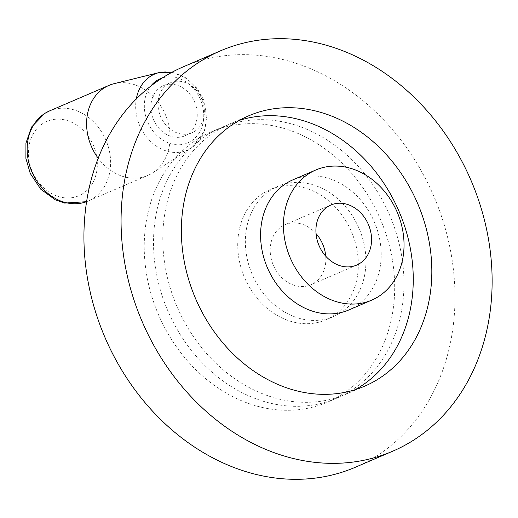 <?xml version="1.0" encoding="UTF-8"?>
<svg xmlns="http://www.w3.org/2000/svg" width="518" height="518" viewBox="0 0 518 518"><rect width="100%" height="100%" fill="white"/><g stroke="black" fill="none" stroke-linecap="round" stroke-linejoin="round"><path stroke-width="0.39" stroke-dasharray="2.59 1.94" d="M316.032 233.605A32.686 26.839 66.8 0 0 285.127 224.67A32.686 26.839 66.8 0 0 282.219 226.185A32.686 26.839 66.8 0 0 274.197 267.113A32.686 26.839 66.8 0 0 310.929 284.738A32.686 26.839 66.8 0 0 313.837 283.223A32.686 26.839 66.8 0 0 325.731 256.177M348.834 309.965A70.824 58.158 66.8 0 0 355.134 306.682A70.824 58.158 66.8 0 0 372.513 218.007A70.824 58.158 66.8 0 0 292.935 179.817M239.471 120.331A147.093 120.785 66.8 0 0 229.979 123.841A147.093 120.785 66.8 0 0 216.887 130.659A147.093 120.785 66.8 0 0 180.795 314.827A147.093 120.785 66.8 0 0 346.076 394.159A147.093 120.785 66.8 0 0 355.154 389.698M355.452 467.21A217.916 178.943 66.8 0 0 374.851 457.109A217.916 178.943 66.8 0 0 428.321 184.266A217.916 178.943 66.8 0 0 183.463 66.744M349.883 391.33A147.093 120.785 66.8 0 0 385.975 207.161A147.093 120.785 66.8 0 0 220.694 127.829A147.093 120.785 66.8 0 0 207.601 134.648A147.093 120.785 66.8 0 0 171.51 318.816A147.093 120.785 66.8 0 0 336.791 398.148A147.093 120.785 66.8 0 0 349.883 391.33M340.598 395.318A147.093 120.785 66.8 0 0 376.69 211.15A147.093 120.785 66.8 0 0 211.409 131.818A147.093 120.785 66.8 0 0 198.316 138.636A147.093 120.785 66.8 0 0 162.225 322.805A147.093 120.785 66.8 0 0 327.505 402.13A147.093 120.785 66.8 0 0 340.598 395.318M339.899 313.228A70.824 58.158 66.8 0 0 357.278 224.553A70.824 58.158 66.8 0 0 277.7 186.357A70.824 58.158 66.8 0 0 271.393 189.64A70.824 58.158 66.8 0 0 254.014 278.315A70.824 58.158 66.8 0 0 333.592 316.511A70.824 58.158 66.8 0 0 339.899 313.228M263.772 192.91A70.824 58.158 66.8 0 0 246.393 281.585A70.824 58.158 66.8 0 0 325.977 319.781A70.824 58.158 66.8 0 0 332.278 316.498A70.824 58.158 66.8 0 0 349.656 227.823A70.824 58.158 66.8 0 0 270.079 189.627A70.824 58.158 66.8 0 0 263.772 192.91M114.154 83.651A49.029 40.262 -113.2 0 1 165.333 114.549A49.029 40.262 -113.2 0 1 152.499 172.934A49.029 40.262 -113.2 0 1 152.052 173.219A49.029 40.262 -113.2 0 1 147.688 175.492A49.029 40.262 -113.2 0 1 98.187 158.23M194.367 131.507A27.24 22.371 66.8 0 0 201.049 97.397A27.24 22.371 66.8 0 0 170.441 82.712A27.24 22.371 66.8 0 0 168.02 83.974A27.24 22.371 66.8 0 0 161.331 118.078A27.24 22.371 66.8 0 0 191.938 132.77A27.24 22.371 66.8 0 0 194.367 131.507M160.878 87.037A27.24 22.371 -113.2 0 1 163.299 85.774A27.24 22.371 -113.2 0 1 193.907 100.466A27.24 22.371 -113.2 0 1 187.225 134.57A27.24 22.371 -113.2 0 1 184.796 135.833A27.24 22.371 -113.2 0 1 154.189 121.141A27.24 22.371 -113.2 0 1 160.878 87.037M82.446 193.868A40.469 33.23 -113.2 0 1 34.512 176.101A40.469 33.23 -113.2 0 1 43.298 123.245A40.469 33.23 -113.2 0 1 91.233 141.006A40.469 33.23 -113.2 0 1 82.446 193.868M49.547 110.917A49.029 40.262 -113.2 0 1 104.636 137.361A49.029 40.262 -113.2 0 1 92.605 198.75A49.029 40.262 -113.2 0 1 88.241 201.023A49.029 40.262 -113.2 0 1 86.571 201.683L147.688 175.492M158.961 72.624A41.414 34.007 -113.2 0 1 202.188 98.718A41.414 34.007 -113.2 0 1 191.349 148.038A41.414 34.007 -113.2 0 1 190.974 148.278A41.414 34.007 -113.2 0 1 151.644 142.424A41.414 34.007 -113.2 0 1 136.318 98.906M162.238 77.991A34.907 28.665 -113.2 0 1 200.039 98.711A34.907 28.665 -113.2 0 1 190.928 141.259A34.907 28.665 -113.2 0 1 152.363 130.29A34.907 28.665 -113.2 0 1 150.738 86.124M330.84 205.037L285.127 224.67M248.549 115.87L229.979 123.841M220.694 127.829L211.409 131.818M333.592 316.511L325.977 319.781M172.067 72.229L186.169 77.946L197.326 88.584L203.406 99.45L206.863 115.909L204.584 130.892L191.349 148.038L152.499 172.934M163.299 85.774L170.441 82.712M184.796 135.833L191.938 132.77M277.7 186.357L270.079 189.627M336.791 398.148L327.505 402.13M364.646 386.182L346.076 394.159M356.637 265.106L310.929 284.738"/><path stroke-width="0.78" d="M359.544 263.591A32.686 26.839 66.8 0 0 367.566 222.669A32.686 26.839 66.8 0 0 330.84 205.037A32.686 26.839 66.8 0 0 327.926 206.552A32.686 26.839 66.8 0 0 319.91 247.481A32.686 26.839 66.8 0 0 356.637 265.106A32.686 26.839 66.8 0 0 359.544 263.591M325.731 256.177A32.686 26.839 66.8 0 0 316.032 233.605M315.786 170.001L292.935 179.817A70.824 58.158 66.8 0 0 286.629 183.094A70.824 58.158 66.8 0 0 269.25 271.769A70.824 58.158 66.8 0 0 348.834 309.965L371.684 300.149A70.824 58.158 66.8 0 0 377.991 296.866A70.824 58.158 66.8 0 0 395.37 208.191A70.824 58.158 66.8 0 0 315.786 170.001A70.824 58.158 66.8 0 0 309.486 173.277A70.824 58.158 66.8 0 0 292.107 261.953A70.824 58.158 66.8 0 0 371.684 300.149M355.154 389.698A147.093 120.785 66.8 0 0 359.168 387.341A147.093 120.785 66.8 0 0 397.876 208.748A147.093 120.785 66.8 0 0 239.471 120.331M377.739 379.364A147.093 120.785 66.8 0 0 413.83 195.195A147.093 120.785 66.8 0 0 248.549 115.87A147.093 120.785 66.8 0 0 235.457 122.682A147.093 120.785 66.8 0 0 199.365 306.85A147.093 120.785 66.8 0 0 364.646 386.182A147.093 120.785 66.8 0 0 377.739 379.364M220.603 50.79L183.463 66.744A217.916 178.943 66.8 0 0 164.064 76.839A217.916 178.943 66.8 0 0 110.593 349.682A217.916 178.943 66.8 0 0 355.452 467.21L392.592 451.256A217.916 178.943 66.8 0 0 411.991 441.161A217.916 178.943 66.8 0 0 465.462 168.318A217.916 178.943 66.8 0 0 220.603 50.79A217.916 178.943 66.8 0 0 201.204 60.891A217.916 178.943 66.8 0 0 147.734 333.734A217.916 178.943 66.8 0 0 392.592 451.256M98.187 158.23A49.029 40.262 -113.2 0 1 104.623 87.659A49.029 40.262 -113.2 0 1 108.987 85.386A49.029 40.262 -113.2 0 1 114.154 83.651L158.961 72.624L172.067 72.229M49.547 110.917L44.671 113.455L31.527 127.085L25.939 143.143L25.9 158.372L30.258 173.452L40.799 189.232L55.284 199.831L64.614 203.069L86.571 201.69A49.029 40.262 -113.2 0 1 32.679 173.588A49.029 40.262 -113.2 0 1 45.183 113.189A49.029 40.262 -113.2 0 1 49.547 110.917L108.987 85.386M136.318 98.906A41.414 34.007 -113.2 0 1 150.913 76.004A41.414 34.007 -113.2 0 1 158.961 72.624M150.738 86.124A34.907 28.665 -113.2 0 1 157.168 80.348A34.907 28.665 -113.2 0 1 162.238 77.991"/></g></svg>
